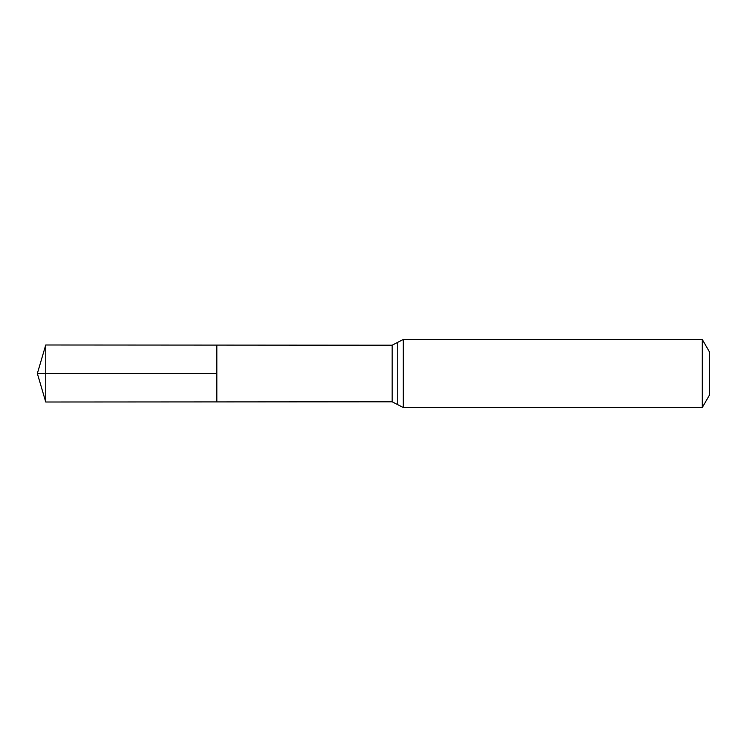<?xml version="1.0" encoding="UTF-8"?>
<svg xmlns="http://www.w3.org/2000/svg" width="747" height="747" viewBox="0 0 747 747"><rect width="100%" height="100%" fill="white"/><g stroke="black" fill="none" stroke-linecap="round" stroke-linejoin="round"><path stroke-width="1.12" d="M216.826 373.5L216.826 345.095L45.744 344.993L45.744 402.007L216.826 401.905L216.826 345.095L392.166 345.207L392.166 401.793L216.826 401.905L216.826 373.5M702.283 339.455L702.283 407.545L709.65 394.771L709.65 352.229L702.283 339.455L403.287 339.455L392.166 345.207M45.744 402.007L37.35 373.5L216.826 373.5L45.744 373.5M702.283 407.545L403.287 407.545L403.287 339.455M403.287 407.545L397.731 404.669L397.731 342.331M397.731 404.669L392.166 401.793M37.35 373.5L45.744 344.993"/></g></svg>
